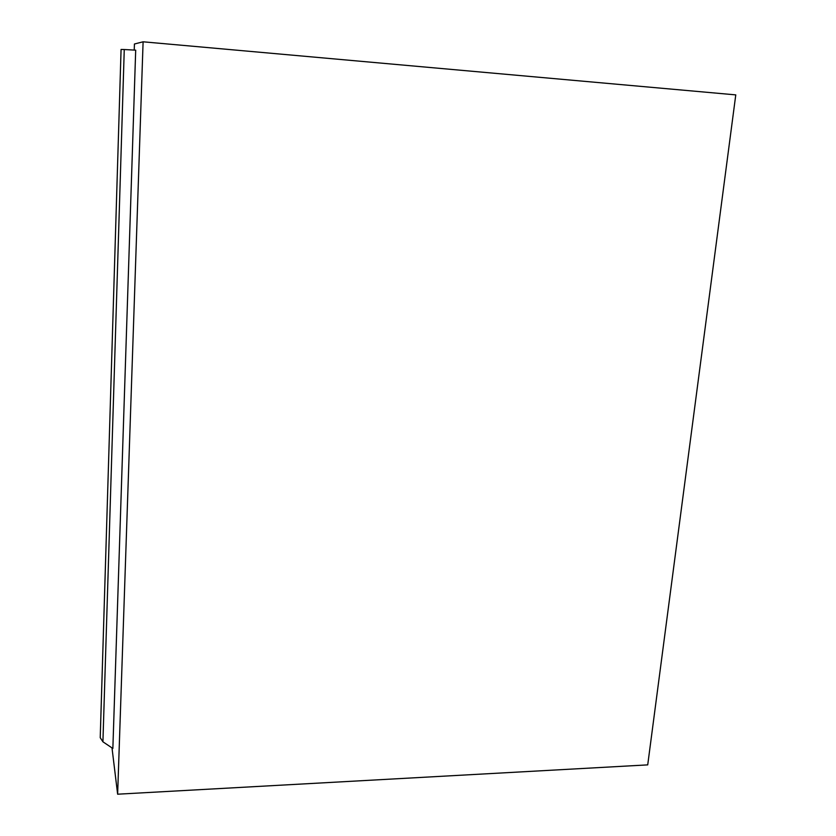 <?xml version="1.0" encoding="UTF-8"?>
<svg xmlns="http://www.w3.org/2000/svg" width="836" height="836" viewBox="0 0 836 836"><rect width="100%" height="100%" fill="white"/><g stroke="black" fill="none" stroke-linecap="round" stroke-linejoin="round"><path stroke-width="1.25" d="M143.102 41.8L735.774 94.886L647.722 764.877L117.636 794.2L143.102 41.8L134.429 44.005L134.23 50.087M117.636 794.2L112.003 747.886M124.261 49.523L135.693 50.17L112.86 748.471L102.922 741.804L100.226 737.676L121.074 49.449L124.261 49.523L102.922 741.804"/></g></svg>
